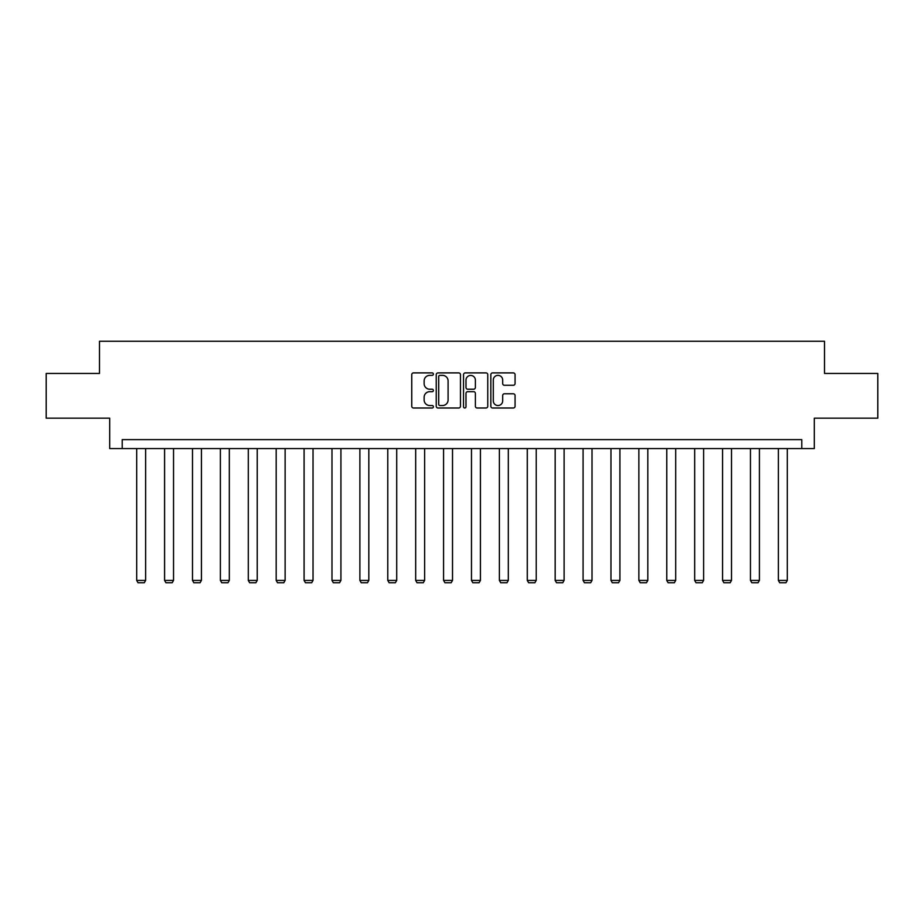 <?xml version="1.0" encoding="UTF-8"?>
<svg xmlns="http://www.w3.org/2000/svg" width="924" height="924" viewBox="0 0 924 924"><rect width="100%" height="100%" fill="white"/><g stroke="black" fill="none" stroke-linecap="round" stroke-linejoin="round"><path stroke-width="1.39" d="M433.391 374.116A1.224 1.224 0 0 0 432.155 372.892L413.502 372.892A1.756 1.756 0 0 0 411.746 374.647L411.746 406.248A1.756 1.756 0 0 0 413.502 408.004L432.155 408.004A1.224 1.224 0 0 0 433.391 406.768A1.224 1.224 0 0 0 432.155 405.544L429.741 405.544A5.613 5.613 0 0 1 424.128 399.93L424.128 397.297A5.613 5.613 0 0 1 429.741 391.672L432.155 391.672A1.224 1.224 0 0 0 433.391 390.448A1.224 1.224 0 0 0 432.155 389.223L429.741 389.223A5.613 5.613 0 0 1 424.128 383.599L424.128 380.965A5.613 5.613 0 0 1 429.741 375.352L432.155 375.352A1.224 1.224 0 0 0 433.391 374.116M513.305 385.273A1.756 1.756 0 0 0 515.061 383.518L515.061 374.647A1.756 1.756 0 0 0 513.305 372.892L492.584 372.892A1.756 1.756 0 0 0 490.829 374.647L490.829 406.248A1.756 1.756 0 0 0 492.584 408.004L513.305 408.004A1.756 1.756 0 0 0 515.061 406.248L515.061 395.541A1.756 1.756 0 0 0 513.305 393.786L504.435 393.786A1.756 1.756 0 0 0 502.679 395.541L502.679 400.843A4.701 4.701 0 0 1 497.99 405.544A4.701 4.701 0 0 1 493.289 400.843L493.289 380.041A4.701 4.701 0 0 1 497.99 375.352A4.701 4.701 0 0 1 502.679 380.041L502.679 383.518A1.756 1.756 0 0 0 504.435 385.273L513.305 385.273M801.789 448.567L814.31 448.567L814.31 418.168L877.8 418.168L877.8 373.458L824.508 373.458L824.508 341.268L99.492 341.268L99.492 373.458L46.2 373.458L46.2 418.168L109.69 418.168L109.69 448.567L801.789 448.567L801.789 439.628L122.211 439.628L122.211 448.567M460.464 374.647A1.756 1.756 0 0 0 458.708 372.892L437.999 372.892A1.756 1.756 0 0 0 436.243 374.647L436.243 406.248A1.756 1.756 0 0 0 437.999 408.004L458.708 408.004A1.756 1.756 0 0 0 460.464 406.248L460.464 374.647M465.292 372.892L486.001 372.892A1.756 1.756 0 0 1 487.757 374.647L487.757 406.248A1.756 1.756 0 0 1 486.001 408.004L477.142 408.004A1.756 1.756 0 0 1 475.386 406.248L475.386 393.428A1.756 1.756 0 0 0 473.631 391.672L467.752 391.672A1.756 1.756 0 0 0 465.996 393.428L465.996 406.768A1.224 1.224 0 0 1 464.76 408.004A1.224 1.224 0 0 1 463.536 406.768L463.536 374.647A1.756 1.756 0 0 1 465.292 372.892M439.928 375.352A1.224 1.224 0 0 0 438.692 376.576L438.692 404.319A1.224 1.224 0 0 0 439.928 405.544L442.469 405.544A5.613 5.613 0 0 0 448.094 399.93L448.094 380.965A5.613 5.613 0 0 0 442.469 375.352L439.928 375.352M475.386 380.134A4.701 4.701 0 0 0 470.686 375.433A4.701 4.701 0 0 0 465.996 380.134L465.996 387.468A1.756 1.756 0 0 0 467.752 389.223L473.631 389.223A1.756 1.756 0 0 0 475.386 387.468L475.386 380.134M145.634 448.567L145.634 580.411L136.694 580.411L136.694 448.567M145.634 580.411L144.294 582.732L138.034 582.732L136.694 580.411M173.539 448.567L173.539 580.411L164.588 580.411L164.588 448.567M173.539 580.411L172.187 582.732L165.927 582.732L164.588 580.411M201.432 448.567L201.432 580.411L192.492 580.411L192.492 448.567M201.432 580.411L200.092 582.732L193.832 582.732L192.492 580.411M229.325 448.567L229.325 580.411L220.386 580.411L220.386 448.567M229.325 580.411L227.985 582.732L221.725 582.732L220.386 580.411M257.23 448.567L257.23 580.411L248.29 580.411L248.29 448.567M257.23 580.411L255.89 582.732L249.63 582.732L248.29 580.411M285.123 448.567L285.123 580.411L276.184 580.411L276.184 448.567M285.123 580.411L283.784 582.732L277.523 582.732L276.184 580.411M313.028 448.567L313.028 580.411L304.088 580.411L304.088 448.567M313.028 580.411L311.688 582.732L305.428 582.732L304.088 580.411M340.921 448.567L340.921 580.411L331.982 580.411L331.982 448.567M340.921 580.411L339.582 582.732L333.321 582.732L331.982 580.411M368.826 448.567L368.826 580.411L359.886 580.411L359.886 448.567M368.826 580.411L367.486 582.732L361.226 582.732L359.886 580.411M396.719 448.567L396.719 580.411L387.78 580.411L387.78 448.567M396.719 580.411L395.38 582.732L389.119 582.732L387.78 580.411M424.624 448.567L424.624 580.411L415.684 580.411L415.684 448.567M424.624 580.411L423.284 582.732L417.024 582.732L415.684 580.411M452.517 448.567L452.517 580.411L443.578 580.411L443.578 448.567M452.517 580.411L451.178 582.732L444.918 582.732L443.578 580.411M480.422 448.567L480.422 580.411L471.483 580.411L471.483 448.567M480.422 580.411L479.082 582.732L472.822 582.732L471.483 580.411M508.316 448.567L508.316 580.411L499.376 580.411L499.376 448.567M508.316 580.411L506.976 582.732L500.716 582.732L499.376 580.411M536.22 448.567L536.22 580.411L527.281 580.411L527.281 448.567M536.22 580.411L534.88 582.732L528.62 582.732L527.281 580.411M564.114 448.567L564.114 580.411L555.174 580.411L555.174 448.567M564.114 580.411L562.774 582.732L556.514 582.732L555.174 580.411M592.018 448.567L592.018 580.411L583.079 580.411L583.079 448.567M592.018 580.411L590.679 582.732L584.418 582.732L583.079 580.411M619.912 448.567L619.912 580.411L610.972 580.411L610.972 448.567M619.912 580.411L618.572 582.732L612.312 582.732L610.972 580.411M647.816 448.567L647.816 580.411L638.877 580.411L638.877 448.567M647.816 580.411L646.477 582.732L640.216 582.732L638.877 580.411M675.71 448.567L675.71 580.411L666.77 580.411L666.77 448.567M675.71 580.411L674.37 582.732L668.11 582.732L666.77 580.411M703.614 448.567L703.614 580.411L694.675 580.411L694.675 448.567M703.614 580.411L702.275 582.732L696.015 582.732L694.675 580.411M731.508 448.567L731.508 580.411L722.568 580.411L722.568 448.567M731.508 580.411L730.168 582.732L723.908 582.732L722.568 580.411M759.413 448.567L759.413 580.411L750.461 580.411L750.461 448.567M759.413 580.411L758.073 582.732L751.813 582.732L750.461 580.411M787.306 448.567L787.306 580.411L778.366 580.411L778.366 448.567M787.306 580.411L785.966 582.732L779.706 582.732L778.366 580.411"/></g></svg>
